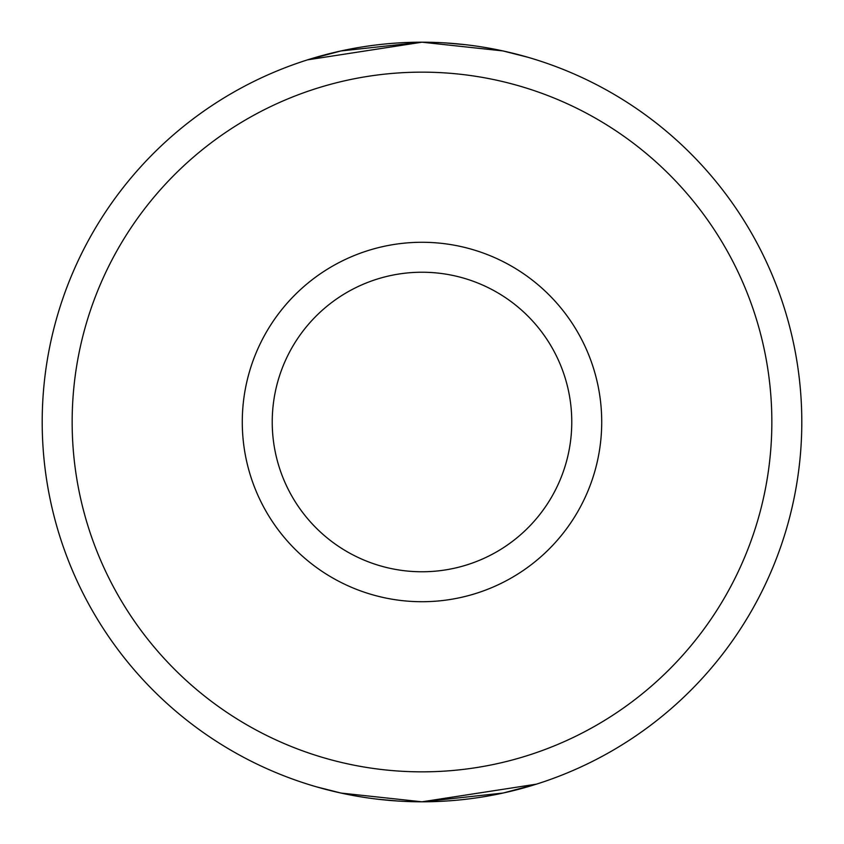 <?xml version="1.0" encoding="UTF-8"?>
<svg xmlns="http://www.w3.org/2000/svg" width="844" height="844" viewBox="0 0 844 844"><rect width="100%" height="100%" fill="white"/><g stroke="black" fill="none" stroke-linecap="round" stroke-linejoin="round"><path stroke-width="1.27" d="M316.205 786.766L341.082 793.075L422 801.8L536.446 784.15L503.119 793.033L422.549 801.8M421.937 801.8L421.072 801.8M398.294 801.061L377.996 799.247M801.8 422A379.8 379.8 0 0 1 422 801.8A379.8 379.8 0 0 1 42.2 422A379.8 379.8 0 0 1 422 42.2A379.8 379.8 0 0 1 801.8 422M527.795 57.234L502.918 50.925L422 42.2L307.554 59.85L340.881 50.967L421.451 42.2M72.151 422A349.849 349.849 0 0 0 422 771.849A349.849 349.849 0 0 0 771.849 422A349.849 349.849 0 0 0 422 72.151A349.849 349.849 0 0 0 72.151 422M601.719 422A179.719 179.719 0 0 1 422 601.719A179.719 179.719 0 0 1 242.281 422A179.719 179.719 0 0 1 422 242.281A179.719 179.719 0 0 1 601.719 422M571.768 422A149.768 149.768 0 0 0 422 272.232A149.768 149.768 0 0 0 272.232 422A149.768 149.768 0 0 0 422 571.768A149.768 149.768 0 0 0 571.768 422M422.063 42.2L422.928 42.2M445.706 42.938L466.004 44.753"/></g></svg>
